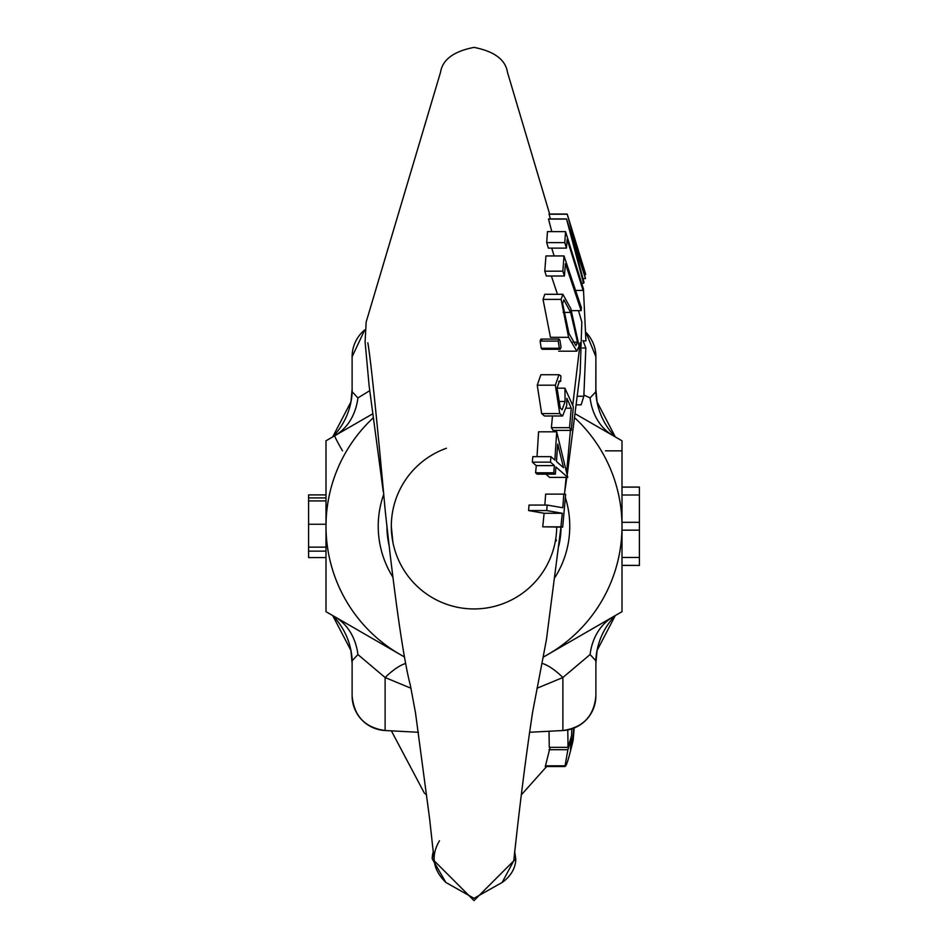 <?xml version="1.0" encoding="UTF-8"?>
<svg xmlns="http://www.w3.org/2000/svg" width="948" height="948" viewBox="0 0 948 948"><rect width="100%" height="100%" fill="white"/><g stroke="black" fill="none" stroke-linecap="round" stroke-linejoin="round"><path stroke-width="1.42" d="M385.113 730.529L418.471 732.271L385.113 730.529A34.827 34.827 0 0 1 352.111 695.749L352.111 659.263L352.111 695.749C353.948 716.084 364.956 727.673 385.113 730.529L385.113 677.524L357.917 654.558L352.194 660.697L352.111 663.114L350.902 650.447L332.712 615.572A69.642 69.477 134.2 0 1 352.194 660.697M595.889 659.263L595.889 695.749A34.827 34.827 0 0 1 562.887 730.529L529.529 732.271L562.887 730.529L562.887 677.524L536.995 688.248M595.889 393.219L595.889 356.732L595.889 393.219M352.111 373.631L352.111 356.732A34.827 34.827 0 0 1 364.767 329.868L352.111 356.732L352.111 393.219L352.111 373.631M308.586 537.99L308.586 557.578L325.994 557.578L325.994 566.549M585.947 332.369A34.827 34.827 0 0 1 595.889 356.732L585.947 332.369M622.006 487.154L639.414 487.154L639.414 565.423L622.006 565.328M583.921 395.032L590.083 397.923A69.642 54.356 120 0 0 613.297 435.76L575.661 414.039L622.006 440.796L622.006 526.235A148.007 148.007 0 0 1 548.003 654.416L622.006 611.685L622.006 526.235A148.007 148.007 0 0 0 575.128 418.186M352.194 391.785A69.642 69.477 45.8 0 1 332.712 436.909L350.938 401.869L352.111 389.379L352.194 391.785L357.917 397.923A69.642 54.356 60 0 1 334.703 435.76A17.408 0.794 60 0 0 342.501 450.845M595.889 695.749C594.088 716.036 583.091 727.626 562.887 730.529M325.994 524.256L325.994 500.923L308.586 500.923L308.586 524.256L325.994 524.256M325.994 546.475L325.994 545.74M325.994 541.723L325.994 540.099M357.917 397.923L369.637 390.742M590.083 397.923L595.806 391.785L595.889 356.732M411.005 688.248L385.113 677.524A69.642 25.335 120 0 1 405.72 663.41M598.07 645.991A69.642 68.86 0 0 0 595.889 663.114L595.806 660.697L590.083 654.558L562.887 677.524A69.642 25.335 -120 0 0 542.28 663.41M325.994 494.903L308.586 494.903L308.586 497.913L325.994 497.913M308.586 524.256L308.586 547.138L325.994 547.138M308.586 551.155L325.994 551.155M308.586 497.913L308.586 500.923M308.586 504.94L308.586 524.173M332.712 436.909L350.938 401.869L352.111 389.367A69.642 68.86 180 0 1 349.931 406.491M595.806 391.785A69.642 69.477 -45.8 0 0 615.288 436.909L597.086 401.976L595.889 389.367L597.086 401.976L615.288 436.909M598.07 406.491A69.642 68.86 180 0 1 595.889 389.367M622.006 495.01L639.414 495.01M622.006 557.471L639.414 557.471M622.006 530.157L639.414 530.157M622.006 522.324L639.414 522.324M613.297 616.721A69.642 54.356 -120 0 0 590.083 654.558M357.917 654.558A69.642 54.356 120 0 0 334.703 616.721M595.889 663.114L597.098 650.447L615.288 615.572A69.642 69.477 -134.2 0 0 595.806 660.697M349.931 645.991A69.642 68.86 0 0 1 352.111 663.114M446.437 448.262A82.713 82.713 0 0 0 474 608.948A82.713 82.713 0 0 0 556.701 527.135A82.713 82.713 0 0 1 474 608.948A82.713 82.713 0 0 0 556.701 527.135A82.713 82.713 0 0 1 474 608.948L474 608.924M439.481 840.781C430.641 855.665 432.774 869.553 445.868 882.458L474 898.313L502.132 882.458L513.769 860.737C519.765 804.71 526.045 755.177 532.61 712.126L546.38 640.019L560.967 527.135M540.123 341.09L558.206 341.09L559.024 339.076L559.901 340.071L561.038 347.205L560.221 349.267L542.126 349.267L541.237 348.26L540.123 341.09L540.941 339.076L541.818 340.071M557.033 388.182L564.925 388.182L573.327 406.739L571.265 430.38L553.099 430.38L551.392 427.666L552.483 415.994M566.454 408.197L571.253 408.197L566.857 398.338L566.703 405.708L562.591 415.982L544.472 415.994L541.652 413.589L537.243 385.184L540.881 374.721L558.976 374.721L560.908 375.894L560.635 381.452L559.533 380.942L557.033 388.123L560.28 408.138L562.152 409.737L565.091 401.478L564.925 388.182M537.018 456.652L538.571 431.802L556.689 431.802L567.769 477.389L555.966 467.009L555.303 474.166L553.739 472.779L554.402 465.622L550.48 462.15L550.93 456.652L554.864 460.112L556.689 431.802M567.769 477.389L549.603 477.389L545.941 474.166M555.303 474.166L537.172 474.166L535.608 472.779L536.272 465.622L532.349 462.15L532.8 456.652L550.93 456.652M544.839 505.071L545.657 494.121L563.823 494.121L562.78 507.761L547.162 505.071L529.02 505.071L528.605 510.569L546.747 510.569L547.162 505.071M563.823 494.121L565.648 494.429L562.662 527.135L542.742 526.827L544.116 513.271L528.605 510.569M568.575 337.322L550.468 337.322L543.026 299.39L544.792 294.295L562.863 294.295L570.815 308.645L579.11 346.103L576.846 351.198L568.575 337.322L561.098 299.39L543.026 299.39M564.416 275.998L546.332 275.998L544.792 271.175L545.941 255.948L564.013 255.948L581.361 307.673L581.148 310.636L565.435 263.722L564.416 275.998L562.863 271.175L564.013 255.948M557.46 294.295L551.38 275.998M566.442 248.115L548.347 248.115L546.7 242.617L547.458 231.62L565.553 231.62L583.21 288.192L583.079 290.42L567.141 239.334L566.442 248.115L564.783 242.617L565.553 231.62M554.13 255.948L551.724 248.115M550.385 218.929L549.046 214.058L567.188 214.058L585.532 273.759L572.225 231.158L585.473 278.428L571.514 235.815L584.004 282.468L583.565 283.262L566.56 219.083L581.041 263.781L567.188 214.058M551.795 231.62L548.477 218.929L566.608 218.929M514.646 851.387L515.783 858.817A41.783 31.983 180 0 1 502.132 882.458M445.868 882.458L432.217 858.817A41.783 31.983 180 0 1 433.355 851.399M576.775 404.832L581.148 404.832L583.838 396.264L585.828 348.011L583.02 340.533M541.237 348.26L559.332 348.26L558.206 341.09M560.221 349.267L559.332 348.26M557.957 401.478L565.091 401.478M558.621 381.452L560.635 381.452M537.243 385.184L555.338 385.184L558.976 374.721M541.652 413.589L559.758 413.589L555.338 385.184M562.591 415.982L559.758 413.589M551.392 427.666L569.535 427.666L571.253 408.197M571.265 430.38L569.535 427.666M532.349 462.15L550.48 462.15M536.272 465.622L554.402 465.622M535.608 472.779L553.739 472.779M544.116 513.271L562.283 513.271L546.747 510.569M542.742 526.827L560.92 526.827L562.283 513.271M562.662 527.135L560.92 526.827M561.098 299.39L562.863 294.295M544.792 271.175L562.863 271.175M571.573 310.636L581.148 310.636M546.7 242.617L564.783 242.617M575.46 290.42L583.079 290.42M549.046 214.212L567.2 214.212M548.442 219.083L566.56 219.083M581.634 283.262L583.565 283.262M582.973 278.594L585.449 278.594M584.406 274.565L585.639 274.565M582.416 348.011L585.828 348.011M582.973 340.925L585.911 340.925L583.411 288.239M557.708 444.055L563.539 467.708L556.452 461.51L557.708 444.055M562.602 303.49L563.882 299.852L570.625 312.402L577.498 342.169L575.969 345.605L568.978 333.518L562.602 303.49M572.782 342.169L577.498 342.169M570.625 312.402L563.148 312.402M391.287 526.235L392.91 542.529M401.123 565.352L403.611 569.665M567.769 729.924L568.053 747.332L549.259 747.332L549.046 731.252M574.05 727.519L572.082 743.386L570.388 749.311L571.49 737.959L567.888 749.702L564.925 766.541L545.301 766.541L550.113 747.332M568.053 747.332L571.597 735.601L571.739 728.894M567.888 749.702L549.034 749.702M574.073 729.391L573.149 740.222C568.575 759.455 565.861 767.987 565.02 765.818L545.42 765.818M573.599 728.242L573.208 736.004L571.502 736.004M573.978 728.088L573.208 736.063L571.49 736.063M392.899 577.178A95.772 95.772 0 0 1 383.561 494.738M565.411 497.688A95.772 95.772 0 0 1 555.101 577.178M372.339 414.039L325.994 440.796L325.994 611.685L404.512 657.023M543.488 657.023L548.003 654.416A148.007 148.007 0 0 1 543.5 656.905M561.05 527.135A87.062 87.062 0 0 1 558.846 545.74M389.154 545.74A87.062 87.062 0 0 1 386.938 526.27M404.488 656.905A148.007 148.007 0 0 1 372.872 418.186M515.783 858.817L474 900.6L432.217 858.817M622.006 450.845L605.499 450.845M583.838 396.264L577.759 396.264M572.082 743.386L571.099 743.386M639.414 487.059L622.006 487.059M639.414 565.423L622.006 565.423M367.824 342.761C370.704 359.15 376.51 415.141 385.232 510.747C396.335 613.226 405.116 666.065 410.366 685.262L415.485 712.754L429.586 818.562L434.231 860.772M549.639 214.058L507.464 72.273C505.474 59.653 494.323 51.358 474 47.4C453.677 51.358 442.526 59.653 440.536 72.273L366.165 322.024L365.099 341.932L369.104 385.646L383.217 491.372M580.176 342.761L572.722 405.412M570.412 430.38L566.726 471.274M566.146 477.389L564.487 494.228M567.342 473.929L580.164 372.647L581.835 322.024L578.493 310.636M564.783 491.384L566.833 477.389M556.381 539.898L556.132 541.035M559.024 339.076L540.941 339.076M576.846 351.187L558.704 351.187M426.517 794.697L424.372 793.144L391.382 730.861M521.483 794.697L546.629 766.541"/></g></svg>
